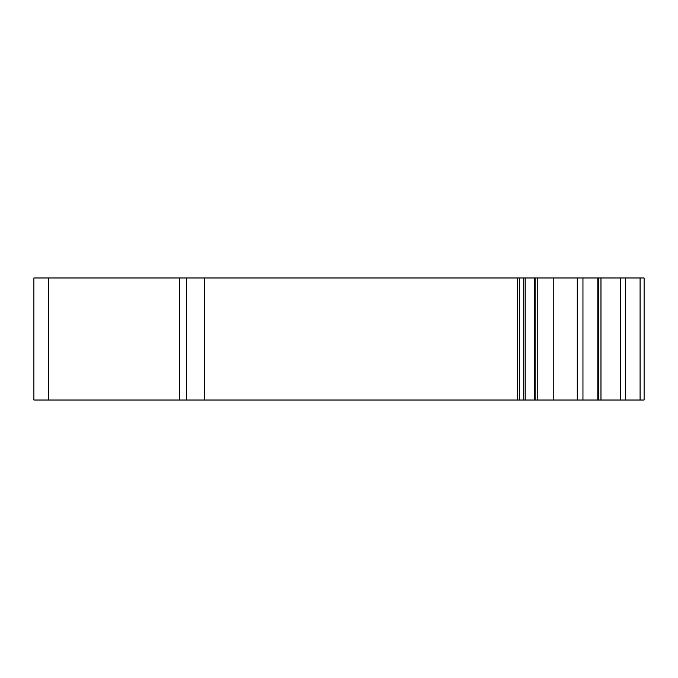 <?xml version="1.0" encoding="UTF-8"?>
<svg xmlns="http://www.w3.org/2000/svg" width="678" height="678" viewBox="0 0 678 678"><rect width="100%" height="100%" fill="white"/><g stroke="black" fill="none" stroke-linecap="round" stroke-linejoin="round"><path stroke-width="1.02" d="M48.689 400.02L48.689 277.98L33.9 277.98L33.9 400.02L186.45 400.02L186.45 277.98L644.1 277.98L644.1 400.02L640.083 400.02L640.083 277.98M186.45 400.02L598.564 400.02L598.564 277.98M598.564 400.02L640.083 400.02M48.689 277.98L186.45 277.98M204.756 400.02L204.756 277.98M625.328 400.02L625.328 277.98M620.59 400.02L620.59 277.98M600.979 400.02L600.979 277.98M597.843 400.02L597.843 277.98M582.953 400.02L582.953 277.98M553.214 400.02L553.214 277.98M537.213 400.02L537.213 277.98M534.713 400.02L534.713 277.98M525.128 400.02L525.128 277.98M523.738 400.02L523.738 277.98M519.297 400.02L519.297 277.98M517.212 400.02L517.212 277.98M179.365 400.02L179.365 277.98M577.258 277.98L577.258 400.02M535.086 277.98L535.086 400.02"/></g></svg>
